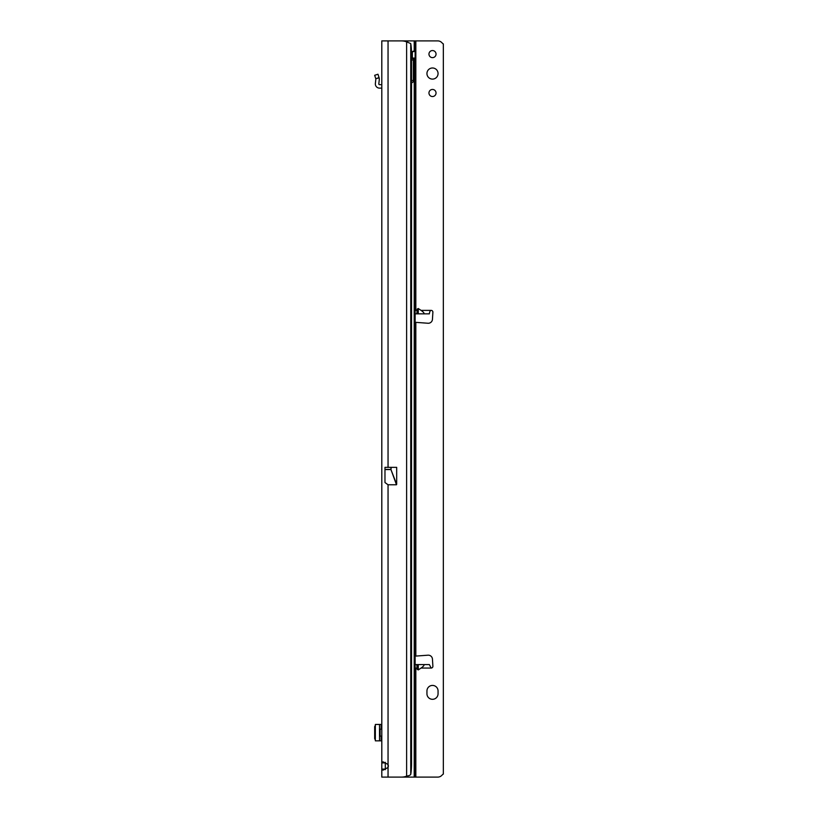 <?xml version="1.0" encoding="UTF-8"?>
<svg xmlns="http://www.w3.org/2000/svg" width="818" height="818" viewBox="0 0 818 818"><rect width="100%" height="100%" fill="white"/><g stroke="black" fill="none" stroke-linecap="round" stroke-linejoin="round"><path stroke-width="1.23" d="M385.329 769.666L385.268 762.887L381.801 762.887L383.049 761.814L388.049 764.482A4.172 4.172 0 0 1 388.049 767.489L383.059 770.157L381.801 769.094L381.801 40.9L393.274 40.9M381.801 94.377L381.801 95.379M393.151 777.1L381.801 777.1L381.801 769.094L385.268 769.094M388.049 467.344L396.679 467.344L396.679 484.358L390.953 469.573L396.485 484.767L388.049 484.767L384.971 482.548L384.971 467.344L388.049 467.344L388.049 40.9L401.526 40.9A13.886 13.886 0 0 1 406.618 41.861L410.738 43.569L410.738 774.431A13.886 1.933 90 0 0 411.536 763.214L411.536 54.786A13.886 1.933 90 0 0 410.738 43.569M385.268 762.887L385.339 762.304M388.049 484.767L388.049 777.1L401.526 777.1A13.886 13.886 0 0 0 406.618 776.139C408.888 775.771 410.268 775.198 410.738 774.431M411.935 54.111L411.935 58.61A3.824 2.25 90 0 0 411.955 58.61L415.135 58.078L415.135 51.503L414.205 50.972A3.824 2.25 90 0 0 414.184 50.972A3.824 2.25 90 0 0 412.067 53.518L411.536 56.053M375.35 725.351L374.664 726.619L374.664 738.685L375.35 739.953M381.801 740.842L375.35 740.842L375.35 724.451L379.511 724.451L379.511 740.842M381.106 729.175L381.106 724.451L379.511 724.451M381.106 724.451L381.801 724.451M381.801 736.118L380.135 736.118L380.135 729.175L381.801 729.175M381.801 88.825A0.695 0.695 0 0 0 381.106 88.129L379.511 88.129A4.172 4.172 0 0 1 375.37 83.528L375.82 79.244A1.391 1.391 0 0 0 375.779 78.733L379.123 77.802A4.857 4.857 0 0 1 379.276 79.612L378.826 83.886A0.695 0.695 0 0 0 379.511 84.653L381.106 84.653A4.172 4.172 0 0 1 381.801 84.714M375.779 78.733L379.061 77.598L377.967 74.233L374.664 75.307L375.759 78.671M438.059 73.538A5.552 5.552 0 0 0 432.497 67.986A5.552 5.552 0 0 0 426.945 73.538A5.552 5.552 0 0 0 432.497 79.101A5.552 5.552 0 0 0 438.059 73.538M436.045 54.1A3.538 3.538 0 0 0 432.497 50.552A3.538 3.538 0 0 0 428.959 54.1A3.538 3.538 0 0 0 432.497 57.638A3.538 3.538 0 0 0 436.045 54.1M436.045 92.986A3.538 3.538 0 0 0 432.497 89.448A3.538 3.538 0 0 0 428.959 92.986A3.538 3.538 0 0 0 432.497 96.534A3.538 3.538 0 0 0 436.045 92.986M417.231 309.071L418.264 308.519L421.045 310.38C424 312.466 424.736 313.631 423.254 313.846L416.812 313.846L417.231 309.071L417.231 313.846M418.264 669.922L417.231 669.359L416.812 664.584L423.254 664.584C424.736 664.809 424 665.964 421.045 668.061L418.264 669.922L418.264 664.584M426.945 693.756A5.552 5.552 0 0 0 432.497 699.308A5.552 5.552 0 0 0 438.059 693.756L438.059 690.975A5.552 5.552 0 0 0 432.497 685.423A5.552 5.552 0 0 0 426.945 690.975L426.945 693.756M415.135 322.302L428.039 323.253A4.172 4.172 0 0 0 432.446 319.347L432.886 312.22A1.738 1.738 0 0 0 431.147 310.38C430.411 310.288 429.839 311.259 429.419 313.284L429.358 313.846L423.254 313.846M423.254 664.584L429.358 664.584L431.147 668.061A1.738 1.738 0 0 0 432.886 666.22L432.446 659.093A4.172 4.172 0 0 0 428.039 655.187L415.135 656.128M415.135 668.95L415.83 668.879L415.135 669.032M396.71 40.9L437.773 40.9A5.552 5.552 0 0 1 441.71 42.526L442.845 43.661A0.695 0.695 0 0 0 443.336 43.865L443.336 774.135A0.695 0.695 0 0 0 442.845 774.339L441.71 775.474A5.552 5.552 0 0 1 437.773 777.1L396.71 777.1M415.135 309.409L415.83 309.562L415.135 309.48M416.812 313.846L415.135 313.846M415.462 664.584L416.812 664.584M411.536 58.784A1.391 0.818 -90 0 1 411.935 58.61L414.184 58.61A3.824 2.25 90 0 0 414.205 58.61L414.205 777.1M415.135 777.1L415.135 58.078L412.354 58.078L412.354 52.556M411.536 82.301A2.086 1.227 90 0 0 412.139 82.567A2.086 1.227 90 0 0 413.366 80.491L413.366 60A1.391 0.818 -90 0 1 414.184 58.61M415.135 667.468L415.135 669.093M415.135 40.9L415.135 51.503L415.135 40.9M412.354 51.503L415.135 51.503M411.955 58.61L412.354 58.078M406.618 776.139L406.618 41.861M390.953 467.344L390.953 469.43L384.971 469.43M391.249 467.344L390.953 469.573L384.971 469.573M381.106 740.842L381.106 736.118M431.147 310.38L421.045 310.38M415.83 655.934L415.83 322.507M421.045 668.061L431.147 668.061M415.135 668.061L417.027 668.061M415.83 777.1L415.83 668.879M415.83 309.562L415.83 40.9M417.027 310.38L415.135 310.38M414.205 40.9L414.205 50.972M407.732 40.9L407.732 42.127M407.732 775.863L407.732 777.1M411.536 80.491L413.366 80.491M411.536 60L413.366 60M417.231 664.584L417.231 669.359M418.264 313.846L418.264 308.519"/></g></svg>
